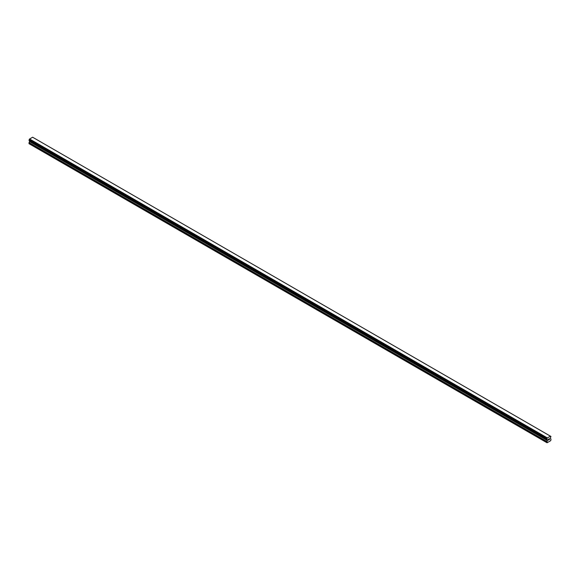 <?xml version="1.0" encoding="UTF-8"?>
<svg xmlns="http://www.w3.org/2000/svg" width="580" height="580" viewBox="0 0 580 580"><rect width="100%" height="100%" fill="white"/><g stroke="black" fill="none" stroke-linecap="round" stroke-linejoin="round"><path stroke-width="0.87" d="M548.346 439.299L548.752 439.06L548.346 439.292M548.346 439.72L548.346 440.089L548.346 439.72M548.346 440.089L548.752 439.85L548.346 440.089M548.296 440.176L548.752 439.002M549.072 439.046L549.492 438.661M549.383 439.169L549.137 439.633L549.383 439.169M549.137 439.633L549.572 439.386L549.137 439.633M549.572 439.444L549.028 439.756L549.477 438.763M549.021 439.756L549.564 439.444M547.208 439.546L547.056 442.772L550.717 440.655L551 439.248L550.34 438.096L550.942 436.464L33.147 137.525M546.867 439.357L547.23 439.567L546.78 438.98L547.368 437.929L550.413 436.167L550.942 436.464M29.638 140.759L29 143.673L547.056 442.772M29.058 140.418L546.831 439.35L29.058 140.418M550.413 436.167L32.632 137.228L29.587 138.99L29.029 140.403L546.802 439.336M547.368 437.929L29.587 138.99M547.23 438.161L29.449 139.229M547.216 438.197L29.435 139.258M546.882 438.784L29.101 139.852M546.831 438.835L29.058 139.903M546.78 442.605L29 143.673M546.802 438.893L29.029 139.954M546.78 438.98L29 140.048M546.78 439.277L29 140.346M547.433 439.771L29.66 140.838M547.433 440.365L29.66 141.433M547.382 440.546L29.602 141.614M546.831 441.51L29.051 142.571M546.78 441.692L29 142.752"/></g></svg>
